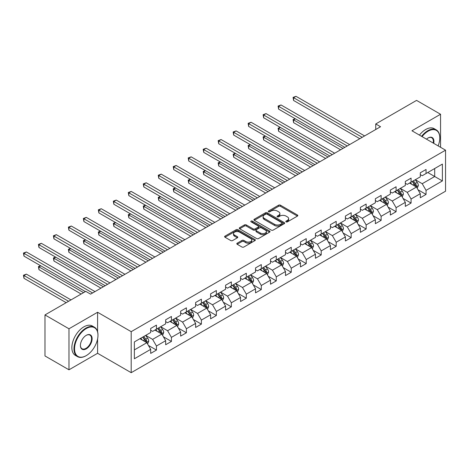 <?xml version="1.0" encoding="UTF-8"?>
<svg xmlns="http://www.w3.org/2000/svg" width="469" height="469" viewBox="0 0 469 469"><rect width="100%" height="100%" fill="white"/><g stroke="black" fill="none" stroke-linecap="round" stroke-linejoin="round"><path stroke-width="0.7" d="M286.096 221.866A0.932 0.539 0 0 0 287.415 221.866L297.428 216.086A1.331 0.768 0 0 0 297.821 215.541A1.331 0.768 0 0 0 297.428 215.001L280.468 205.205A1.331 0.768 0 0 0 278.58 205.205L268.567 210.986A0.932 0.539 0 0 0 268.291 211.367A0.932 0.539 0 0 0 268.567 211.748A0.932 0.539 0 0 0 269.886 211.748L271.182 210.997A4.268 2.462 0 0 1 277.214 210.997L278.627 211.818A4.268 2.462 0 0 1 279.876 213.559A4.268 2.462 0 0 1 278.627 215.3L277.331 216.045A0.932 0.539 0 0 0 277.056 216.426A0.932 0.539 0 0 0 277.331 216.807A0.932 0.539 0 0 0 278.65 216.807L279.946 216.062A4.268 2.462 0 0 1 285.979 216.062L287.391 216.877A4.268 2.462 0 0 1 288.64 218.618A4.268 2.462 0 0 1 287.391 220.36L286.096 221.104A0.932 0.539 0 0 0 285.82 221.485A0.932 0.539 0 0 0 286.096 221.866L286.096 221.104M237.208 243.182A1.331 0.768 0 0 0 236.816 243.728A1.331 0.768 0 0 0 237.208 244.273L241.969 247.022A1.331 0.768 0 0 0 243.851 247.022L254.972 240.597A1.331 0.768 0 0 0 255.365 240.058A1.331 0.768 0 0 0 254.972 239.512L238.006 229.716A1.331 0.768 0 0 0 236.124 229.716L225.003 236.136A1.331 0.768 0 0 0 224.61 236.681A1.331 0.768 0 0 0 225.003 237.226L230.754 240.544A1.331 0.768 0 0 0 232.636 240.544L237.396 237.795A1.331 0.768 0 0 0 237.783 237.255A1.331 0.768 0 0 0 237.396 236.71L234.547 235.063A3.564 2.058 0 0 1 233.498 233.609A3.564 2.058 0 0 1 235.702 231.704A3.564 2.058 0 0 1 239.589 232.155L250.757 238.598A3.564 2.058 0 0 1 251.8 240.058A3.564 2.058 0 0 1 249.596 241.957A3.564 2.058 0 0 1 245.715 241.512L243.851 240.439A1.331 0.768 0 0 0 241.969 240.439L237.208 243.182L237.208 244.273M97.593 312.266L68.978 328.787L44.977 314.928L44.977 355.948L68.978 369.807L97.593 353.286L131.197 372.685L131.197 331.665L97.593 312.266L97.593 331.735M440.555 147.295L440.555 114.254L411.946 130.775L445.55 150.18L131.197 331.665M440.555 114.254L416.554 100.395L375.745 123.957L375.745 129.503M44.977 314.928L85.78 291.366L90.581 294.139L380.547 126.73L375.745 123.957M271.275 230.097A1.331 0.768 0 0 0 273.163 230.097L284.284 223.678A1.331 0.768 0 0 0 284.671 223.133A1.331 0.768 0 0 0 284.284 222.587L267.318 212.797A1.331 0.768 0 0 0 265.431 212.797L254.315 219.216A1.331 0.768 0 0 0 253.922 219.762A1.331 0.768 0 0 0 254.315 220.307L271.275 230.097M251.431 222.072A0.932 0.539 0 0 1 252.381 222.2L252.381 221.092L269.628 231.053A1.331 0.768 0 0 1 270.015 231.592A1.331 0.768 0 0 1 269.628 232.137L258.507 238.557A1.331 0.768 0 0 1 256.619 238.557L239.659 228.766L239.659 227.676A1.331 0.768 0 0 0 239.266 228.221A1.331 0.768 0 0 0 239.659 228.766M239.659 227.676L244.419 224.927A1.331 0.768 0 0 1 246.301 224.927L253.184 228.901A1.331 0.768 0 0 0 255.066 228.901L258.226 227.078A1.331 0.768 0 0 0 258.612 226.533A1.331 0.768 0 0 0 258.226 225.988L251.062 221.855A0.932 0.539 0 0 1 250.786 221.474A0.932 0.539 0 0 1 251.366 220.975A0.932 0.539 0 0 1 252.381 221.092M131.197 372.685L445.55 191.2L445.55 150.18M148.433 345.442L156.453 350.073L156.453 346.022L165.668 340.705L165.668 344.75L171.425 341.426L171.425 337.375L180.647 332.052L180.647 336.103L186.404 332.773L186.404 328.728L195.626 323.405L195.626 327.456L201.383 324.126L201.383 320.081L210.604 314.758L210.604 318.809L216.361 315.479L216.361 311.434L225.583 306.11L225.583 310.161L231.34 306.832L231.34 302.786L240.556 297.463L240.556 301.508L246.319 298.184L246.319 294.139L255.535 288.816L255.535 292.861L261.297 289.537L261.297 285.492L270.513 280.169L270.513 284.214L276.276 280.89L276.276 276.845L285.492 271.522L285.492 275.567L291.255 272.243L291.255 268.198L300.471 262.875L300.471 266.92L306.234 263.596L306.234 259.55L315.449 254.227L315.449 258.272L321.212 254.948L321.212 250.897L330.428 245.58L330.428 249.625L336.191 246.301L336.191 242.25L345.407 236.933L345.407 240.978L351.17 237.654L351.17 233.603L360.385 228.286L360.385 232.331L366.148 229.001L366.148 224.956L375.364 219.633L375.364 223.684L381.127 220.354L381.127 216.309L390.343 210.986L390.343 215.037L396.1 211.707L396.1 207.661L405.322 202.338L405.322 206.389L411.079 203.059L411.079 199.014L420.3 193.691L420.3 197.742L426.057 194.412L426.057 190.367L442.384 180.94L442.384 164.091L434.699 168.523L434.699 176.508L442.384 180.94M156.453 350.073L150.69 353.397L150.69 349.352L134.369 358.773L134.369 341.924L150.69 332.498L150.69 328.452L156.453 325.123L156.453 329.174L165.668 323.85L165.668 319.805L171.425 316.475L171.425 320.526L180.647 315.203L180.647 311.158L186.404 307.828L186.404 311.879L195.626 306.556L195.626 302.511L201.383 299.181L201.383 303.232L210.604 297.909L210.604 293.864L216.361 290.534L216.361 294.579L225.583 289.262L225.583 285.211L231.34 281.887L231.34 285.932L240.556 280.614L240.556 276.563L246.319 273.239L246.319 277.285L255.535 271.967L255.535 267.916L261.297 264.592L261.297 268.637L270.513 263.314L270.513 259.269L276.276 255.945L276.276 259.99L285.492 254.667L285.492 250.622L291.255 247.298L291.255 251.343L300.471 246.02L300.471 241.975L306.234 238.651L306.234 242.696L315.449 237.373L315.449 233.328L321.212 230.003L321.212 234.049L330.428 228.725L330.428 224.68L336.191 221.356L336.191 225.401L345.407 220.078L345.407 216.033L351.17 212.703L351.17 216.754L360.385 211.431L360.385 207.386L366.148 204.056L366.148 208.107L375.364 202.784L375.364 198.739L381.127 195.409L381.127 199.46L390.343 194.137L390.343 190.092L396.1 186.762L396.1 190.813L405.322 185.489L405.322 181.444L411.079 178.114L411.079 182.16L420.3 176.842L420.3 172.791L426.057 169.467L426.057 173.512L442.384 164.091M154.911 330.059L161.828 334.051L152.607 339.374L145.695 335.382M150.69 330.282L152.607 331.39L156.453 329.174M152.607 339.374L156.453 346.022M161.828 334.051L165.668 340.705M169.889 321.412L176.807 325.404L167.585 330.727L160.674 326.735M165.668 321.634L167.585 322.742L171.425 320.526M167.585 330.727L171.425 337.375M176.807 325.404L180.647 332.052M184.868 312.764L191.786 316.757L182.564 322.074L175.652 318.088M180.647 312.987L182.564 314.095L186.404 311.879M182.564 322.074L186.404 328.728M191.786 316.757L195.626 323.405M199.847 304.117L206.759 308.11L197.543 313.427L190.631 309.44M195.626 304.34L197.543 305.448L201.383 303.232M197.543 313.427L201.383 320.081M206.759 308.11L210.604 314.758M214.825 295.47L221.737 299.462L212.521 304.78L205.61 300.787M210.604 295.693L212.521 296.801L216.361 294.579M212.521 304.78L216.361 311.434M221.737 299.462L225.583 306.11M229.804 286.823L236.716 290.809L227.5 296.132L220.588 292.14M225.583 287.04L227.5 288.154L231.34 285.932M227.5 296.132L231.34 302.786M236.716 290.809L240.556 297.463M244.783 278.176L251.695 282.162L242.479 287.485L235.567 283.493M240.556 278.393L242.479 279.506L246.319 277.285M242.479 287.485L246.319 294.139M251.695 282.162L255.535 288.816M259.762 269.528L266.673 273.515L257.458 278.838L250.546 274.846M255.535 269.745L257.458 270.853L261.297 268.637M257.458 278.838L261.297 285.492M266.673 273.515L270.513 280.169M274.74 260.875L281.652 264.868L272.436 270.191L265.524 266.199M270.513 261.098L272.436 262.206L276.276 259.99M272.436 270.191L276.276 276.845M281.652 264.868L285.492 271.522M289.719 252.228L296.631 256.221L287.415 261.544L280.503 257.551M285.492 252.451L287.415 253.559L291.255 251.343M287.415 261.544L291.255 268.198M296.631 256.221L300.471 262.875M304.698 243.581L311.609 247.573L302.394 252.897L295.482 248.904M300.471 243.804L302.394 244.912L306.234 242.696M302.394 252.897L306.234 259.55M311.609 247.573L315.449 254.227M319.676 234.934L326.588 238.926L317.372 244.249L310.455 240.257M315.449 235.157L317.372 236.265L321.212 234.049M317.372 244.249L321.212 250.897M326.588 238.926L330.428 245.58M334.655 226.287L341.567 230.279L332.351 235.602L325.433 231.61M330.428 226.509L332.351 227.617L336.191 225.401M332.351 235.602L336.191 242.25M341.567 230.279L345.407 236.933M349.634 217.639L356.546 221.632L347.33 226.955L340.412 222.963M345.407 217.862L347.33 218.97L351.17 216.754M347.33 226.955L351.17 233.603M356.546 221.632L360.385 228.286M364.612 208.992L371.524 212.985L362.303 218.308L355.391 214.315M360.385 209.215L362.303 210.323L366.148 208.107M362.303 218.308L366.148 224.956M371.524 212.985L375.364 219.633M379.585 200.345L386.503 204.337L377.281 209.655L370.369 205.668M375.364 200.568L377.281 201.676L381.127 199.46M377.281 209.655L381.127 216.309M386.503 204.337L390.343 210.986M394.564 191.698L401.482 195.69L392.26 201.008L385.348 197.021M390.343 191.921L392.26 193.029L396.1 190.813M392.26 201.008L396.1 207.661M401.482 195.69L405.322 202.338M409.543 183.051L416.46 187.043L407.239 192.36L400.327 188.368M405.322 183.273L407.239 184.381L411.079 182.16M407.239 192.36L411.079 199.014M416.46 187.043L420.3 193.691M427.787 172.516L434.699 176.508L422.217 183.713L415.305 179.721M420.3 174.62L422.217 175.734L426.057 173.512M422.217 183.713L426.057 190.367M68.978 328.787L68.978 369.807M134.369 349.903L146.85 342.698L139.932 338.706M146.85 342.698L150.69 349.352M418.043 189.787L426.057 194.412M403.064 198.434L411.079 203.059M388.086 207.081L396.1 211.707M373.107 215.728L381.127 220.354M358.128 224.375L366.148 229.001M343.15 233.023L351.17 237.654M328.171 241.67L336.191 246.301M313.192 250.317L321.212 254.948M298.214 258.964L306.234 263.596M283.235 267.611L291.255 272.243M268.256 276.259L276.276 280.89M253.283 284.912L261.297 289.537M238.305 293.559L246.319 298.184M223.326 302.206L231.34 306.832M208.347 310.853L216.361 315.479M193.369 319.5L201.383 324.126M178.39 328.148L186.404 332.773M163.411 336.795L171.425 341.426M97.593 353.286L97.593 338.981M286.471 222.001L287.391 221.468A4.268 2.462 0 0 0 288.64 219.727L288.64 218.618M279.876 213.559L279.876 214.667A4.268 2.462 0 0 1 278.627 216.408L277.707 216.942M297.41 216.098L280.468 206.313A1.331 0.768 0 0 0 278.58 206.313L268.942 211.882M284.284 222.587L284.284 223.678L267.318 213.905A1.331 0.768 0 0 0 265.431 213.905L254.333 220.313M281.928 223.514A0.932 0.539 0 0 0 282.197 223.133A0.932 0.539 0 0 0 281.928 222.752L267.037 214.157A0.932 0.539 0 0 0 265.718 214.157L264.352 214.943A4.268 2.462 0 0 0 263.103 216.684A4.268 2.462 0 0 0 264.352 218.425L274.529 224.305A4.268 2.462 0 0 0 280.562 224.305L281.928 223.514L281.928 224.622A0.932 0.539 0 0 0 282.197 224.241L282.197 223.133M263.103 216.684L263.103 217.792A4.268 2.462 0 0 0 264.352 219.533L264.352 218.425M281.928 224.622L280.562 225.413A4.268 2.462 0 0 1 274.529 225.413L264.352 219.533M239.677 228.778L244.419 226.04L244.419 224.927M258.612 226.533L258.612 227.641A1.331 0.768 0 0 1 258.226 228.186L255.066 230.009A1.331 0.768 0 0 1 253.184 230.009L246.301 226.04A1.331 0.768 0 0 0 244.419 226.04M252.381 222.2L269.611 232.149M260.318 233.023A3.564 2.058 0 0 0 264.205 233.468A3.564 2.058 0 0 0 266.41 231.569A3.564 2.058 0 0 0 265.36 230.115L261.426 227.84A1.331 0.768 0 0 0 259.545 227.84L256.385 229.663A1.331 0.768 0 0 0 255.998 230.209A1.331 0.768 0 0 0 256.385 230.754L260.318 233.023L260.318 234.131A3.564 2.058 0 0 0 264.205 234.576A3.564 2.058 0 0 0 266.41 232.677L266.41 231.569M255.998 230.209L255.998 231.317A1.331 0.768 0 0 0 256.385 231.862L256.385 230.754M260.318 234.131L256.385 231.862M251.8 240.058L251.8 241.166A3.564 2.058 0 0 1 249.596 243.065A3.564 2.058 0 0 1 245.715 242.62L243.851 241.547A1.331 0.768 0 0 0 241.969 241.547L237.226 244.285M233.498 233.609L233.498 234.717A3.564 2.058 0 0 0 234.547 236.171L234.547 235.063M237.378 237.806L234.547 236.171M254.972 239.512L254.972 240.597L238.006 230.824A1.331 0.768 0 0 0 236.124 230.824L225.02 237.238M417.217 188.356L418.36 185.478A3.6 2.075 -120 0 0 417.211 182.412L415.229 179.768M411.776 184.335L410.428 182.541M295.411 118.821L293.588 119.871L293.588 122.644L340.605 149.787M415.903 186.721L416.413 185.63A3.6 2.075 -120 0 0 415.387 183.467L413.406 180.823M412.503 181.339L414.702 184.276A1.835 1.061 60 0 1 415.036 184.833L416.413 185.63M412.251 181.485L414.233 184.129A3.6 2.075 60 0 1 415.264 186.299M293.588 122.644L293.061 119.566L343.003 148.403M293.061 119.566L295.2 118.698M362.209 137.317L293.588 97.699L295.986 96.315L364.612 135.928M359.811 138.701L293.588 100.472L293.588 97.699L293.061 97.394L295.986 96.315M293.588 100.472L293.061 97.394M438.128 145.888A16.567 9.562 120 0 0 439.787 137.98A16.567 9.562 120 0 0 428.074 131.22A16.567 9.562 120 0 0 422.059 136.614M421.561 136.327A16.972 9.802 -60 0 1 427.787 130.722A16.972 9.802 -60 0 1 436.276 129.878A16.972 9.802 -60 0 1 439.787 137.652A16.972 9.802 -60 0 1 439.787 137.816M426.473 139.164A8.284 4.784 -60 0 1 428.074 137.98L428.074 137.98A8.284 4.784 -60 0 1 433.708 143.338M419.45 135.107A16.972 9.802 -60 0 1 425.676 129.503A16.972 9.802 -60 0 1 434.159 128.658L436.276 129.878M433.186 143.039A7.873 4.549 120 0 0 431.726 137.757A7.873 4.549 120 0 0 427.927 138.068M85.974 355.783A16.972 9.802 -60 0 0 85.974 355.778L86.261 355.613A16.567 9.562 120 0 0 97.974 335.323A16.567 9.562 120 0 0 86.261 328.564A16.567 9.562 120 0 0 74.548 348.854A16.567 9.562 120 0 0 86.261 355.613L85.974 355.783A16.972 9.802 -60 0 1 77.491 356.622A16.972 9.802 -60 0 1 74.888 343.021A16.972 9.802 -60 0 1 85.974 328.066A16.972 9.802 -60 0 1 94.462 327.221A16.972 9.802 -60 0 1 97.974 334.995A16.972 9.802 -60 0 1 97.974 335.159M86.261 348.854A8.284 4.784 -60 0 1 80.404 345.471A8.284 4.784 -60 0 1 86.261 335.323L86.261 335.323A8.284 4.784 -60 0 1 92.117 338.706A8.284 4.784 -60 0 1 86.261 348.854M80.41 345.301A7.873 4.549 120 0 0 82.04 348.743A7.873 4.549 120 0 0 85.974 348.35A7.873 4.549 120 0 0 91.121 341.414A7.873 4.549 120 0 0 89.913 335.101A7.873 4.549 120 0 0 86.114 335.411M77.491 356.622L75.374 355.402A16.972 9.802 -60 0 1 72.777 341.801A16.972 9.802 -60 0 1 83.863 326.846A16.972 9.802 -60 0 1 92.346 326.002L94.462 327.221M402.238 197.003L403.381 194.125A3.6 2.075 -120 0 0 402.232 191.059L400.25 188.415M396.797 192.982L395.449 191.188M280.433 127.468L278.609 128.518L278.609 131.291L325.627 158.434M400.925 195.368L401.435 194.277A3.6 2.075 -120 0 0 400.409 192.114L398.427 189.47M397.524 189.992L399.723 192.923A1.835 1.061 60 0 1 400.057 193.48L401.435 194.277M397.272 190.133L399.254 192.777A3.6 2.075 60 0 1 400.286 194.946M278.609 131.291L278.082 128.213L328.03 157.051M278.082 128.213L280.222 127.345M387.259 205.651L388.402 202.772A3.6 2.075 -120 0 0 387.253 199.706L385.272 197.062M381.819 201.629L380.47 199.835M265.454 136.116L263.631 137.165L263.631 139.938L310.648 167.087M385.946 204.015L386.462 202.925A3.6 2.075 -120 0 0 385.43 200.761L383.449 198.117M382.546 198.639L384.744 201.57A1.835 1.061 60 0 1 385.078 202.127L386.462 202.925M382.294 198.78L384.275 201.43A3.6 2.075 60 0 1 385.307 203.593M263.631 139.938L263.103 136.86L313.052 165.698M263.103 136.86L265.243 135.992M347.23 145.965L278.609 106.346L281.007 104.962L349.634 144.581M344.832 147.348L278.609 109.119L278.609 106.346L278.082 106.041L281.007 104.962M278.609 109.119L278.082 106.041M332.251 154.612L263.631 114.993L266.029 113.609L334.655 153.228M329.854 155.995L263.631 117.766L263.631 114.993L263.103 114.688L266.029 113.609M263.631 117.766L263.103 114.688M372.28 214.298L373.424 211.419A3.6 2.075 -120 0 0 372.275 208.353L370.293 205.709M366.84 210.282L365.492 208.482M250.475 144.763L248.652 145.812L248.652 148.585L295.669 175.734M370.967 212.662L371.483 211.572A3.6 2.075 -120 0 0 370.451 209.409L368.47 206.765M367.567 207.286L369.765 210.218A1.835 1.061 60 0 1 370.1 210.774L371.483 211.572M367.315 207.427L369.296 210.077A3.6 2.075 60 0 1 370.328 212.24M248.652 148.585L248.124 145.507L298.073 174.345M248.124 145.507L250.264 144.64M357.302 222.945L358.445 220.067A3.6 2.075 -120 0 0 357.296 217.006L355.314 214.356M351.861 218.929L350.513 217.129M235.497 153.41L233.673 154.465L233.673 157.232L280.691 184.381M355.989 221.309L356.504 220.219A3.6 2.075 -120 0 0 355.473 218.056L353.491 215.412M352.588 215.933L354.787 218.865A1.835 1.061 60 0 1 355.121 219.422L356.504 220.219M352.336 216.074L354.318 218.724A3.6 2.075 60 0 1 355.35 220.887M233.673 157.232L233.146 154.16L283.094 182.992M233.146 154.16L235.286 153.287M342.323 231.592L343.466 228.714A3.6 2.075 -120 0 0 342.317 225.653L340.336 223.004M336.883 227.576L335.534 225.777M220.518 162.057L218.695 163.112L218.695 165.879L265.712 193.029M341.01 229.957L341.526 228.866A3.6 2.075 -120 0 0 340.494 226.703L338.512 224.059M337.61 224.581L339.808 227.512A1.835 1.061 60 0 1 340.142 228.069L341.526 228.866M337.358 224.727L339.339 227.371A3.6 2.075 60 0 1 340.371 229.534M218.695 165.879L218.167 162.807L268.116 191.639M218.167 162.807L220.307 161.934M317.273 163.259L248.652 123.64L251.056 122.257L319.676 161.875M314.875 164.642L248.652 126.413L248.652 123.64L248.124 123.335L251.056 122.257M248.652 126.413L248.124 123.335M302.294 171.906L233.673 132.287L236.077 130.904L304.698 170.523M299.896 173.296L233.673 135.06L233.673 132.287L233.146 131.982L236.077 130.904M233.673 135.06L233.146 131.982M287.315 180.553L218.695 140.935L221.098 139.551L289.719 179.17M284.918 181.943L218.695 143.707L218.695 140.935L218.167 140.63L221.098 139.551M218.695 143.707L218.167 140.63M272.337 189.2L203.716 149.582L206.12 148.198L274.74 187.817M269.939 190.59L203.716 152.355L203.716 149.582L203.188 149.277L206.12 148.198M203.716 152.355L203.188 149.277M257.364 197.848L188.737 158.229L191.141 156.845L259.762 196.464M254.96 199.237L188.737 161.002L188.737 158.229L188.21 157.924L191.141 156.845M188.737 161.002L188.21 157.924M242.385 206.495L173.759 166.882L176.162 165.493L244.783 205.111M239.981 207.884L173.759 169.649L173.759 166.882L173.231 166.577L176.162 165.493M173.759 169.649L173.231 166.577M227.406 215.148L158.78 175.529L161.184 174.14L229.804 213.758M225.003 216.531L158.78 178.296L158.78 175.529L158.252 175.224L161.184 174.14M158.78 178.296L158.252 175.224M212.428 223.795L143.807 184.176L146.205 182.787L214.825 222.406M210.024 225.179L143.807 186.943L143.807 184.176L143.274 183.871L146.205 182.787M143.807 186.943L143.274 183.871M197.449 232.442L128.828 192.823L131.226 191.434L199.847 231.053M195.045 233.826L128.828 195.596L128.828 192.823L128.301 192.519L131.226 191.434M128.828 195.596L128.301 192.519M182.47 241.089L113.85 201.471L116.248 200.081L184.868 239.7M180.067 242.473L113.85 204.244L113.85 201.471L113.322 201.166L116.248 200.081M113.85 204.244L113.322 201.166M167.492 249.737L98.871 210.118L101.269 208.734L169.889 248.347M165.088 251.12L98.871 212.891L98.871 210.118L98.343 209.813L101.269 208.734M98.871 212.891L98.343 209.813M152.513 258.384L83.892 218.765L86.29 217.382L154.911 257M150.115 259.767L83.892 221.538L83.892 218.765L83.365 218.46L86.29 217.382M83.892 221.538L83.365 218.46M137.534 267.031L68.914 227.412L71.311 226.029L139.938 265.647M135.136 268.415L68.914 230.185L68.914 227.412L68.386 227.107L71.311 226.029M68.914 230.185L68.386 227.107M122.556 275.678L53.935 236.059L56.333 234.676L124.959 274.295M120.158 277.062L53.935 238.832L53.935 236.059L53.407 235.755L56.333 234.676M53.935 238.832L53.407 235.755M327.344 240.239L328.488 237.361A3.6 2.075 -120 0 0 327.339 234.301L325.357 231.651M321.904 236.224L320.556 234.424M205.545 170.704L203.716 171.76L203.716 174.527L250.733 201.676M326.031 238.604L326.547 237.519A3.6 2.075 -120 0 0 325.515 235.35L323.534 232.706M322.631 233.228L324.829 236.159A1.835 1.061 60 0 1 325.164 236.716L326.547 237.519M322.385 233.374L324.366 236.018A3.6 2.075 60 0 1 325.392 238.182M203.716 174.527L203.188 171.455L253.137 200.286M203.188 171.455L205.328 170.581M312.366 248.887L313.509 246.008A3.6 2.075 -120 0 0 312.36 242.948L310.378 240.304M306.925 244.871L305.577 243.071M190.566 179.351L188.737 180.407L188.737 183.18L235.755 210.323M311.053 247.251L311.568 246.166A3.6 2.075 -120 0 0 310.537 243.997L308.555 241.353M307.652 241.875L309.851 244.812A1.835 1.061 60 0 1 310.185 245.369L311.568 246.166M307.406 242.022L309.388 244.666A3.6 2.075 60 0 1 310.414 246.829M188.737 183.18L188.21 180.102L238.158 208.94M188.21 180.102L190.355 179.228M297.387 257.534L298.53 254.661A3.6 2.075 -120 0 0 297.381 251.595L295.4 248.951M291.947 253.518L290.598 251.718M175.588 187.999L173.759 189.054L173.759 191.827L220.782 218.97M296.074 255.898L296.59 254.814A3.6 2.075 -120 0 0 295.558 252.65L293.576 250M292.674 250.522L294.872 253.459A1.835 1.061 60 0 1 295.206 254.016L296.59 254.814M292.427 250.669L294.409 253.313A3.6 2.075 60 0 1 295.435 255.476M173.759 191.827L173.231 188.749L223.18 217.587M173.231 188.749L175.377 187.876M282.414 266.181L283.552 263.308A3.6 2.075 -120 0 0 282.402 260.242L280.421 257.598M276.968 262.165L275.625 260.365M160.609 196.646L158.78 197.701L158.78 200.474L205.803 227.617M281.095 264.545L281.611 263.461A3.6 2.075 -120 0 0 280.579 261.297L278.598 258.648M277.695 259.169L279.899 262.107A1.835 1.061 60 0 1 280.228 262.663L281.611 263.461M277.449 259.316L279.43 261.96A3.6 2.075 60 0 1 280.456 264.123M158.78 200.474L158.252 197.396L208.201 226.234M158.252 197.396L160.398 196.523M267.436 274.828L268.573 271.956A3.6 2.075 -120 0 0 267.43 268.889L265.448 266.245M261.989 270.812L260.647 269.018M145.63 205.293L143.807 206.348L143.807 209.121L190.824 236.265M266.116 273.192L266.632 272.108A3.6 2.075 -120 0 0 265.601 269.945L263.619 267.295M262.722 267.817L264.921 270.754A1.835 1.061 60 0 1 265.249 271.311L266.632 272.108M262.47 267.963L264.452 270.607A3.6 2.075 60 0 1 265.483 272.77M143.807 209.121L143.274 206.043L193.222 234.881M143.274 206.043L145.419 205.176M252.457 283.481L253.594 280.603A3.6 2.075 -120 0 0 252.451 277.537L250.469 274.893M247.011 279.46L245.668 277.666M130.652 213.94L128.828 214.995L128.828 217.768L175.846 244.912M251.138 281.846L251.654 280.755A3.6 2.075 -120 0 0 250.622 278.592L248.64 275.948M247.743 276.464L249.942 279.401A1.835 1.061 60 0 1 250.27 279.958L251.654 280.755M247.491 276.61L249.473 279.254A3.6 2.075 60 0 1 250.505 281.418M128.828 217.768L128.301 214.691L178.243 243.528M128.301 214.691L130.441 213.823M237.478 292.128L238.621 289.25A3.6 2.075 -120 0 0 237.472 286.184L235.491 283.54M232.032 288.107L230.689 286.313M115.673 222.587L113.85 223.643L113.85 226.416L160.867 253.559M236.159 290.493L236.675 289.402A3.6 2.075 -120 0 0 235.643 287.239L233.662 284.595M232.765 285.111L234.963 288.048A1.835 1.061 60 0 1 235.297 288.605L236.675 289.402M232.513 285.258L234.494 287.902A3.6 2.075 60 0 1 235.526 290.065M113.85 226.416L113.322 223.338L163.265 252.175M113.322 223.338L115.462 222.47M222.499 300.776L223.643 297.897A3.6 2.075 -120 0 0 222.494 294.831L220.512 292.187M217.053 296.754L215.711 294.96M100.694 231.24L98.871 232.29L98.871 235.063L145.888 262.206M221.18 299.14L221.696 298.05A3.6 2.075 -120 0 0 220.67 295.886L218.689 293.242M217.786 293.758L219.984 296.695A1.835 1.061 60 0 1 220.319 297.252L221.696 298.05M217.534 293.905L219.515 296.549A3.6 2.075 60 0 1 220.547 298.718M98.871 235.063L98.343 231.985L148.286 260.823M98.343 231.985L100.483 231.117M207.521 309.423L208.664 306.544A3.6 2.075 -120 0 0 207.515 303.478L205.533 300.834M202.075 305.401L200.732 303.607M85.716 239.888L83.892 240.937L83.892 243.71L130.91 270.853M206.202 307.787L206.718 306.697A3.6 2.075 -120 0 0 205.692 304.533L203.71 301.889M202.807 302.411L205.006 305.342A1.835 1.061 60 0 1 205.34 305.899L206.718 306.697M202.555 302.552L204.537 305.196A3.6 2.075 60 0 1 205.569 307.365M83.892 243.71L83.365 240.632L133.307 269.47M83.365 240.632L85.505 239.765M192.542 318.07L193.685 315.191A3.6 2.075 -120 0 0 192.536 312.125L190.555 309.481M187.102 314.048L185.753 312.254M70.737 248.535L68.914 249.584L68.914 252.357L115.931 279.506M191.229 316.434L191.739 315.344A3.6 2.075 -120 0 0 190.713 313.181L188.731 310.537M187.829 311.058L190.027 313.99A1.835 1.061 60 0 1 190.361 314.547L191.739 315.344M187.577 311.199L189.558 313.849A3.6 2.075 60 0 1 190.59 316.012M68.914 252.357L68.386 249.279L118.329 278.117M68.386 249.279L70.526 248.412M177.563 326.717L178.707 323.839A3.6 2.075 -120 0 0 177.558 320.773L175.576 318.129M172.123 322.701L170.775 320.902M55.758 257.182L53.935 258.231L53.935 261.004L100.952 288.154M176.25 325.081L176.76 323.991A3.6 2.075 -120 0 0 175.734 321.828L173.753 319.184M172.85 319.706L175.048 322.637A1.835 1.061 60 0 1 175.383 323.194L176.76 323.991M172.598 319.846L174.579 322.496A3.6 2.075 60 0 1 175.611 324.659M53.935 261.004L53.407 257.927L103.356 286.764M53.407 257.927L55.547 257.059M162.585 335.364L163.728 332.486A3.6 2.075 -120 0 0 162.579 329.426L160.597 326.776M157.144 331.349L155.796 329.549M40.78 265.829L38.956 266.884L38.956 269.652L81.172 294.028M161.272 333.729L161.787 332.638A3.6 2.075 -120 0 0 160.756 330.475L158.774 327.831M157.871 328.353L160.07 331.284A1.835 1.061 60 0 1 160.404 331.841L161.787 332.638M157.619 328.493L159.601 331.143A3.6 2.075 60 0 1 160.633 333.307M38.956 269.652L38.429 266.58L83.576 292.644M38.429 266.58L40.569 265.706M107.577 284.325L38.956 244.707L41.354 243.323L109.981 282.942M105.179 285.715L38.956 247.48L38.956 244.707L38.429 244.402L41.354 243.323M38.956 247.48L38.429 244.402M147.606 344.012L148.749 341.133A3.6 2.075 -120 0 0 147.6 338.073L145.619 335.423M142.166 339.996L140.817 338.196M70.995 299.902L26.381 274.142L23.978 275.532L23.978 278.299L66.193 302.675M146.293 342.376L146.809 341.285A3.6 2.075 -120 0 0 145.777 339.122L143.795 336.478M142.893 337L145.091 339.931A1.835 1.061 60 0 1 145.425 340.488L146.809 341.285M142.64 337.147L144.622 339.791A3.6 2.075 60 0 1 145.654 341.954M23.978 278.299L23.45 275.227L68.597 301.291M23.45 275.227L26.381 274.142M92.598 292.973L23.978 253.354L26.381 251.97L95.002 291.589M85.399 291.589L23.978 256.127L23.978 253.354L23.45 253.049L26.381 251.97M23.978 256.127L23.45 253.049M287.391 221.468L287.391 220.36M277.331 216.807L277.331 216.045M278.627 216.408L278.627 215.3M268.567 211.748L268.567 210.986M278.58 206.313L278.58 205.205M280.468 206.313L280.468 205.205M297.428 216.086L297.428 215.001M254.315 220.307L254.315 219.216M265.431 213.905L265.431 212.797M267.318 213.905L267.318 212.797M274.529 225.413L274.529 224.305M280.562 225.413L280.562 224.305M246.301 226.04L246.301 224.927M253.184 230.009L253.184 228.901M255.066 230.009L255.066 228.901M258.226 228.186L258.226 227.078M269.628 232.137L269.628 231.053M241.969 241.547L241.969 240.439M243.851 241.547L243.851 240.439M245.715 242.62L245.715 241.512M237.396 237.795L237.396 236.71M225.003 237.226L225.003 236.136M236.124 230.824L236.124 229.716M238.006 230.824L238.006 229.716M416.103 186.838L418.336 185.548M415.387 183.467L417.211 182.412M412.826 184.944L414.233 184.129M401.124 195.485L403.358 194.195M400.409 192.114L402.232 191.059M397.847 193.591L399.254 192.777M386.145 204.132L388.379 202.843M385.43 200.761L387.253 199.706M382.868 202.239L384.275 201.43M371.167 212.779L373.4 211.49M370.451 209.409L372.275 208.353M367.889 210.886L369.296 210.077M356.188 221.427L358.422 220.137M355.473 218.056L357.296 217.006M352.911 219.533L354.318 218.724M341.209 230.074L343.443 228.784M340.494 226.703L342.317 225.653M337.932 228.18L339.339 227.371M326.231 238.721L328.464 237.431M325.515 235.35L327.339 234.301M322.959 236.827L324.366 236.018M311.252 247.368L313.485 246.078M310.537 243.997L312.36 242.948M307.981 245.475L309.388 244.666M296.273 256.015L298.507 254.726M295.558 252.65L297.381 251.595M293.002 254.128L294.409 253.313M281.3 264.663L283.528 263.373M280.579 261.297L282.402 260.242M278.023 262.775L279.43 261.96M266.322 273.31L268.549 272.026M265.601 269.945L267.43 268.889M263.045 271.422L264.452 270.607M251.343 281.957L253.571 280.673M250.622 278.592L252.451 277.537M248.066 280.069L249.473 279.254M236.364 290.61L238.598 289.32M235.643 287.239L237.472 286.184M233.087 288.716L234.494 287.902M221.386 299.257L223.619 297.967M220.67 295.886L222.494 294.831M218.108 297.364L219.515 296.549M206.407 307.904L208.641 306.615M205.692 304.533L207.515 303.478M203.13 306.011L204.537 305.196M191.428 316.552L193.662 315.262M190.713 313.181L192.536 312.125M188.151 314.658L189.558 313.849M176.45 325.199L178.683 323.909M175.734 321.828L177.558 320.773M173.172 323.305L174.579 322.496M161.471 333.846L163.704 332.556M160.756 330.475L162.579 329.426M158.194 331.952L159.601 331.143M146.492 342.493L148.726 341.203M145.777 339.122L147.6 338.073M143.215 340.6L144.622 339.791M439.787 137.98L439.787 137.652M97.974 335.323L97.974 334.995"/></g></svg>
